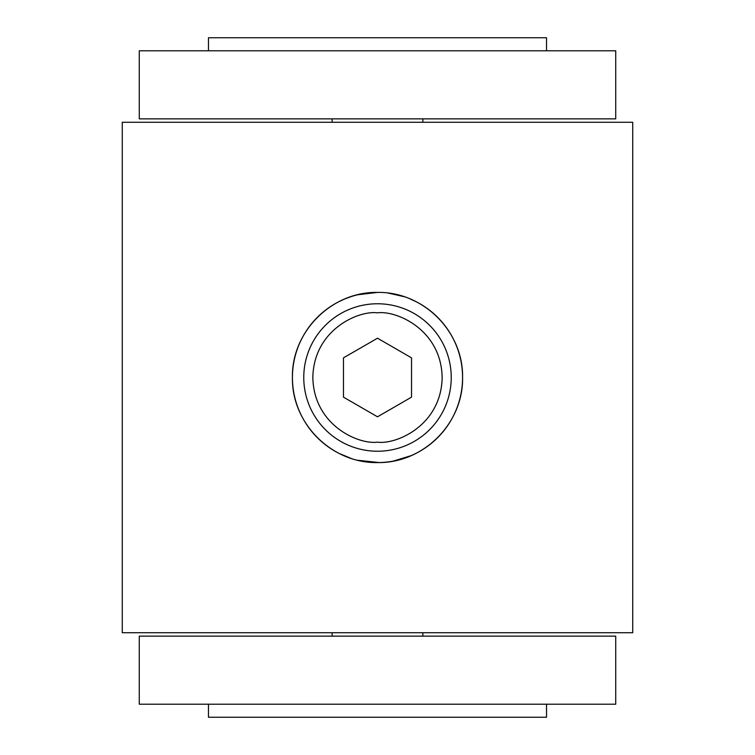 <?xml version="1.0" encoding="UTF-8"?>
<svg xmlns="http://www.w3.org/2000/svg" width="755" height="755" viewBox="0 0 755 755"><rect width="100%" height="100%" fill="white"/><g stroke="black" fill="none" stroke-linecap="round" stroke-linejoin="round"><path stroke-width="1.13" d="M357.861 294.724L377.5 292.421L357.691 294.761M345.261 298.763L351.103 296.621L345.243 298.772M343.6 299.461L338.929 301.67M357.974 460.305L377.5 462.579C331.681 463.457 291.515 423.319 292.421 377.5C291.524 331.671 331.709 291.515 377.5 292.421A85.079 85.079 0 0 0 338.929 453.33L338.929 453.33M379.236 462.56L357.804 460.267M351.113 458.379L339.514 453.623M345.261 456.237L351.075 458.37M411.013 455.699L393.515 461.06M388.957 293.195L404.095 296.687M409.833 298.81L416.071 301.67L409.852 298.81M122.263 632.737L632.737 632.737L632.737 122.263L122.263 122.263L122.263 632.737M377.5 292.421C423.413 291.553 463.447 331.719 462.579 377.481C463.447 423.338 423.357 463.457 377.5 462.579A85.079 85.079 0 0 0 416.071 301.67M393.393 461.079L411.154 455.642M403.123 296.375L388.429 293.129M422.875 636.144L422.875 632.737M332.125 636.144L332.125 632.737M208.474 704.207L208.474 717.25L546.526 717.25L546.526 704.207M615.721 636.144L139.279 636.144L139.279 704.207L615.721 704.207L615.721 636.144M332.125 118.856L332.125 122.263M422.875 118.856L422.875 122.263M546.526 50.793L546.526 37.75L208.474 37.75L208.474 50.793M139.279 118.856L615.721 118.856L615.721 50.793L139.279 50.793L139.279 118.856M377.5 451.235A73.735 73.735 0 0 1 303.765 377.5A73.735 73.735 0 0 1 377.5 303.765A73.735 73.735 0 0 1 451.235 377.5A73.735 73.735 0 0 1 377.5 451.235A73.735 73.735 0 0 0 451.235 377.5A73.735 73.735 0 0 0 377.5 303.765M343.468 357.851L377.5 338.202L411.532 357.851L411.532 397.149L377.5 416.798L343.468 397.149L343.468 357.851M377.5 442.156C358.587 444.761 313.721 425.358 312.844 377.5C313.721 329.642 358.587 310.239 377.5 312.844C396.413 310.239 441.279 329.642 442.156 377.5C441.279 425.358 396.413 444.761 377.5 442.156"/></g></svg>
